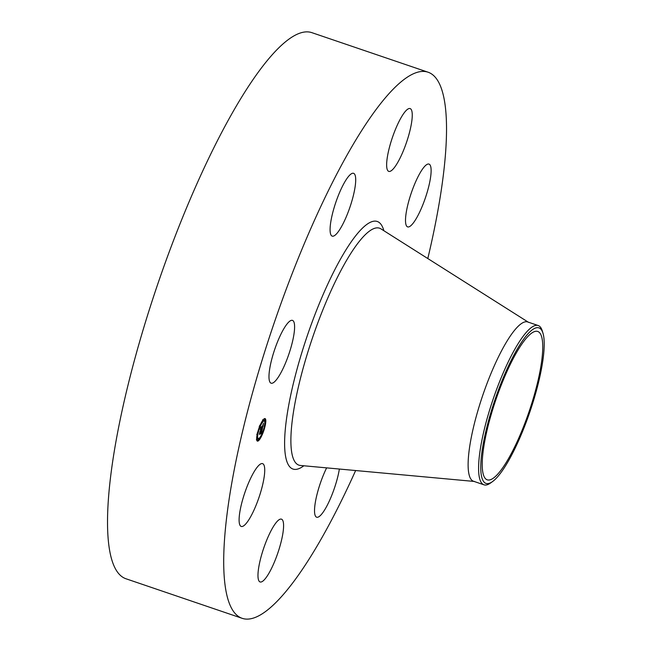 <?xml version="1.0" encoding="UTF-8"?>
<svg xmlns="http://www.w3.org/2000/svg" width="651" height="651" viewBox="0 0 651 651"><rect width="100%" height="100%" fill="white"/><g stroke="black" fill="none" stroke-linecap="round" stroke-linejoin="round"><path stroke-width="0.98" d="M269.213 379.899A33.168 7.462 -71.2 0 1 276.935 343.321A33.168 7.462 -71.2 0 1 292.478 320.39A33.168 7.462 -71.2 0 1 294.366 323.685A33.168 7.462 -71.2 0 1 286.635 360.263A33.168 7.462 -71.2 0 1 271.101 383.195A33.168 7.462 -71.2 0 1 269.213 379.899M355.641 470.535A288.442 64.888 -71.2 0 1 242.156 618.32L125.985 578.772A288.442 64.888 -71.2 0 1 197.66 182.125A288.442 64.888 -71.2 0 1 311.894 32.664L428.073 72.212A288.442 64.888 -71.2 0 1 427.805 258.545M242.156 618.32A288.442 64.888 -71.2 0 1 313.839 221.674A288.442 64.888 -71.2 0 1 428.073 72.212M339.374 469.037A33.168 7.462 -71.2 0 1 337.959 475.987A33.168 7.462 -71.2 0 1 316.646 517.211A33.168 7.462 -71.2 0 1 316.712 495.639A33.168 7.462 -71.2 0 1 326.639 467.866M397.004 125.765A33.168 7.462 -71.2 0 1 410.138 108.579A33.168 7.462 -71.2 0 1 401.895 154.189A33.168 7.462 -71.2 0 1 388.761 171.384A33.168 7.462 -71.2 0 1 397.004 125.765M273.225 564.767A33.168 7.462 -71.2 0 1 260.091 581.953A33.168 7.462 -71.2 0 1 268.334 536.343A33.168 7.462 -71.2 0 1 281.468 519.156A33.168 7.462 -71.2 0 1 273.225 564.767M425.477 165.566A33.168 7.462 -71.2 0 1 429.001 164.093A33.168 7.462 -71.2 0 1 427.333 191.711A33.168 7.462 -71.2 0 1 411.147 225.417A33.168 7.462 -71.2 0 1 407.624 226.89A33.168 7.462 -71.2 0 1 409.3 199.271A33.168 7.462 -71.2 0 1 425.477 165.566M244.752 524.966A33.168 7.462 -71.2 0 1 241.228 526.447A33.168 7.462 -71.2 0 1 242.896 498.821A33.168 7.462 -71.2 0 1 259.082 465.123A33.168 7.462 -71.2 0 1 262.605 463.642A33.168 7.462 -71.2 0 1 260.937 491.261A33.168 7.462 -71.2 0 1 244.752 524.966M332.27 214.545A33.168 7.462 -71.2 0 1 353.583 173.321A33.168 7.462 -71.2 0 1 353.517 194.901A33.168 7.462 -71.2 0 1 332.205 236.126A33.168 7.462 -71.2 0 1 332.27 214.545M506.706 372.071A78.364 17.626 -71.2 0 1 537.742 331.465A78.364 17.626 -71.2 0 1 518.269 439.222A78.364 17.626 -71.2 0 1 487.233 479.828A78.364 17.626 -71.2 0 1 506.706 372.071M483.001 445.194A82.148 18.48 108.8 0 0 492.506 481.602A82.148 18.48 108.8 0 0 541.966 366.098A82.148 18.48 108.8 0 0 542.999 333.279A82.148 18.48 108.8 0 0 514.078 354.779A82.148 18.48 108.8 0 0 483.001 445.194M542.999 333.279L542.332 331.058A84.134 18.928 108.8 0 0 538.198 325.533A84.134 18.928 108.8 0 0 504.875 369.125A84.134 18.928 -71.2 0 0 480.886 445.675A84.134 18.928 108.8 0 0 483.97 484.816A84.134 18.928 108.8 0 0 490.618 482.961L492.506 481.602M483.97 484.816L473.497 481.244A84.134 18.928 -71.2 0 1 494.402 365.561A84.134 18.928 -71.2 0 1 527.717 321.96L538.198 325.533M263.37 419.561A11.897 2.677 -71.2 0 1 265.063 418.593A11.897 2.677 -71.2 0 1 264.631 427.902A11.897 2.677 -71.2 0 1 259.082 440.149A11.897 2.677 -71.2 0 1 257.389 441.118A11.897 2.677 -71.2 0 1 257.82 431.816A11.897 2.677 -71.2 0 1 263.37 419.561M257.096 440.906A11.897 2.677 108.8 0 0 258.414 439.921A11.897 2.677 108.8 0 0 258.675 439.604M258.878 438.147L259.537 438.375L259.074 439.742L259.537 438.375A11.897 2.677 108.8 0 0 260.725 436.235M264.721 424.501A11.897 2.677 108.8 0 0 265.16 420.823M265.087 419.626A11.897 2.677 108.8 0 0 264.697 418.577M262.548 421.213A9.374 2.108 108.8 0 0 262.255 421.522A9.374 2.108 108.8 0 0 261.059 423.256M257.064 434.99A9.374 2.108 108.8 0 0 257.544 438.505L258.203 438.733A9.374 2.108 -71.2 0 1 258.545 431.401A9.374 2.108 -71.2 0 1 262.914 421.742A9.374 2.108 -71.2 0 1 264.249 420.985A9.374 2.108 -71.2 0 1 263.907 428.317A9.374 2.108 -71.2 0 1 259.537 437.968A9.374 2.108 -71.2 0 1 258.203 438.733M264.249 420.985L263.582 420.758A9.374 2.108 108.8 0 0 263.289 420.741M258.504 438.741L258.512 439.458M264.762 419.61L264.355 420.806M262.443 428.472L262.744 426.421L260.53 429.318L260.961 427.268L262.931 425.485L263.549 423.101L262.402 428.456M262.955 425.07L262.955 424.566L262.914 425.062M262.402 427.634L262.499 427.08L262.369 427.617M262.548 427.023L260.27 430.034L260.815 427.577L260.367 429.733L262.516 427.015M262.353 428.879L261.385 433.55L261.897 430.555L261.059 431.507L261.743 430.946L260.994 432.948L260.245 433.802L260.913 431.678L259.668 433.542L260.131 431.336L262.353 428.879M261.376 432.41L261.214 432.931L261.376 432.41M260.864 433.354L260.091 434.233L260.799 433.33M260.49 433.159L260.685 432.24L259.375 434.339L259.985 431.572L259.472 434.038L260.758 432.069L260.49 433.159M260.913 431.678L260.449 431.523M261.059 431.507L260.603 431.353M261.897 430.555L261.433 430.401M262.744 426.421L262.263 426.25M264.729 426.324L265.095 425.013L264.729 426.324M262.312 434.046L262.67 432.744L262.312 434.046M257.462 434.64L257.829 433.33L257.462 434.64M257.169 439.93L257.536 438.619L257.169 439.93M263.273 420.033L262.914 421.335L263.273 420.033M265.282 419.781L264.916 421.091L265.282 419.781M260.148 425.664L259.782 426.975L260.148 425.664M474.506 481.463L300.388 465.457A125.155 28.156 -71.2 0 1 329.992 293.04A125.155 28.156 -71.2 0 1 380.933 228.859L528.653 322.408M303.846 465.774A130.77 29.417 -71.2 0 1 286.025 422.637A130.77 29.417 -71.2 0 1 325.467 289.239A130.77 29.417 -71.2 0 1 383.87 230.714M264.623 426.381L263.964 426.153M265.095 425.013L264.428 424.786M259.074 439.742L258.406 439.515M262.207 434.103L261.539 433.875M262.67 432.744L262.003 432.516M257.365 434.697L256.697 434.469M257.829 433.33L257.161 433.11M257.072 439.986L256.404 439.759M257.536 438.619L256.868 438.392M263.378 419.968L262.711 419.749M262.914 421.335L262.247 421.107M265.388 419.724L264.721 419.496M264.916 421.091L264.257 420.863M260.245 425.608L259.578 425.38M259.782 426.975L259.114 426.747"/></g></svg>
